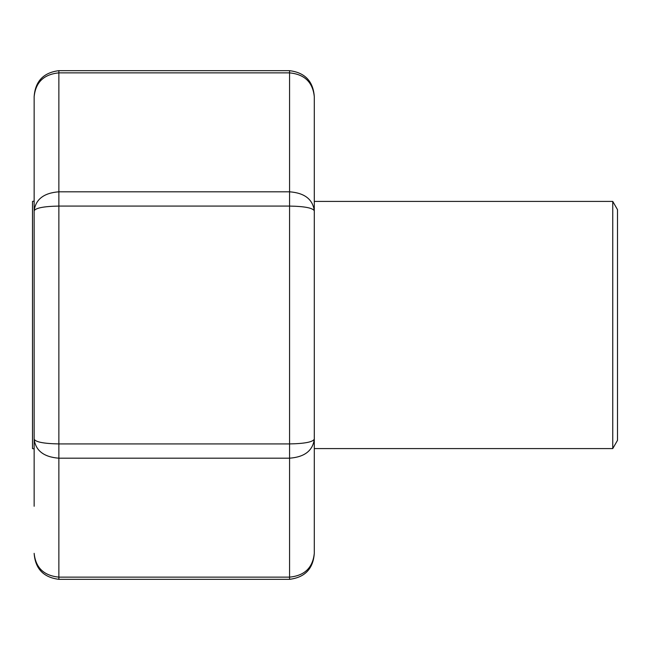 <?xml version="1.0" encoding="UTF-8"?>
<svg xmlns="http://www.w3.org/2000/svg" width="650" height="650" viewBox="0 0 650 650"><rect width="100%" height="100%" fill="white"/><g stroke="black" fill="none" stroke-linecap="round" stroke-linejoin="round"><path stroke-width="0.97" d="M612.747 201.411L612.747 448.589L617.5 440.351L617.5 209.649L612.747 201.411L314.291 201.411M34.149 448.939L32.5 448.589L32.5 201.411L34.149 201.061M612.747 448.589L314.291 448.589M314.291 96.663C312.796 82.241 304.558 74.311 289.567 72.873L289.567 70.671C304.972 72.613 313.211 81.274 314.291 96.663L314.291 553.337C312.796 567.759 304.558 575.689 289.567 577.127L289.567 458.193C304.558 457.048 312.796 450.702 314.291 439.173C312.796 442.049 304.558 443.641 289.567 443.926L289.567 206.074L58.866 206.074L58.866 443.926C43.883 443.641 35.644 442.049 34.149 439.173L34.149 96.663C35.644 82.241 43.883 74.311 58.866 72.873L58.866 191.807C43.883 192.952 35.644 199.298 34.149 210.828C35.644 207.951 43.883 206.359 58.866 206.074L58.866 191.807L289.567 191.807L289.567 72.873L58.866 72.873L58.866 70.671C43.469 72.613 35.23 81.274 34.149 96.663M314.291 450.239L314.291 199.761M34.149 506.269L34.149 439.173C35.644 450.702 43.883 457.048 58.866 458.193L58.866 577.127L289.567 577.127L289.567 579.329L58.866 579.329C43.469 577.387 35.23 568.726 34.149 553.337C35.644 567.759 43.883 575.689 58.866 577.127L58.866 579.329M314.291 210.828C312.796 199.298 304.558 192.952 289.567 191.807L289.567 206.074C304.558 206.359 312.796 207.951 314.291 210.828M289.567 458.193L58.866 458.193L58.866 443.926L289.567 443.926L289.567 458.193M289.567 70.671L58.866 70.671M289.567 579.329C304.972 577.387 313.211 568.726 314.291 553.337"/></g></svg>
